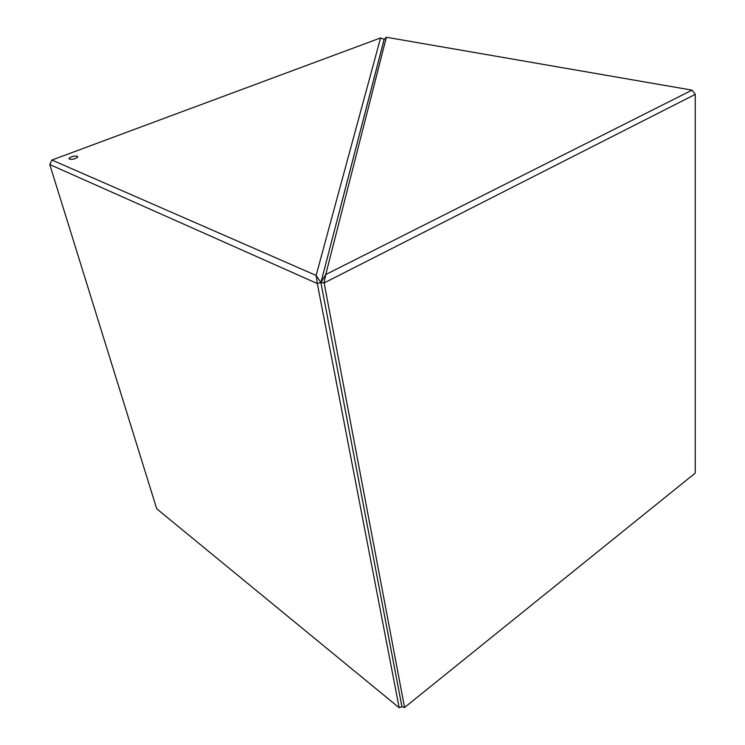 <?xml version="1.0" encoding="UTF-8"?>
<svg xmlns="http://www.w3.org/2000/svg" width="745" height="745" viewBox="0 0 745 745"><rect width="100%" height="100%" fill="white"/><g stroke="black" fill="none" stroke-linecap="round" stroke-linejoin="round"><path stroke-width="1.12" d="M69.397 159.188L69.089 158.247C71.483 156.469 74.23 155.789 77.35 156.208L77.666 157.158C75.273 158.936 72.516 159.616 69.397 159.188L69.089 158.247C71.483 156.469 74.239 155.789 77.359 156.208L77.666 157.158M692.077 90.164L695.243 94.326L692.031 90.136L386.376 37.25L384.187 39.345L320.909 282.56L384.141 39.299L380.583 37.939L51.936 160.035L49.757 164.487L156.72 508.798L399.162 707.731L317.314 283.556L316.131 275.464L320.909 282.56L401.928 706.716L399.162 707.731M51.936 160.035L316.122 275.436L380.583 37.939M317.314 283.556L49.747 164.533M320.825 282.523L317.37 283.472M386.376 37.25L325.742 274.542L320.909 282.56L401.928 706.716L404.516 707.527L695.215 473.103L695.243 94.326M320.955 282.513L324.149 282.932L404.563 707.508M324.075 282.858L325.723 274.579M695.253 94.373L324.149 282.932M325.742 274.542L692.031 90.136"/></g></svg>

